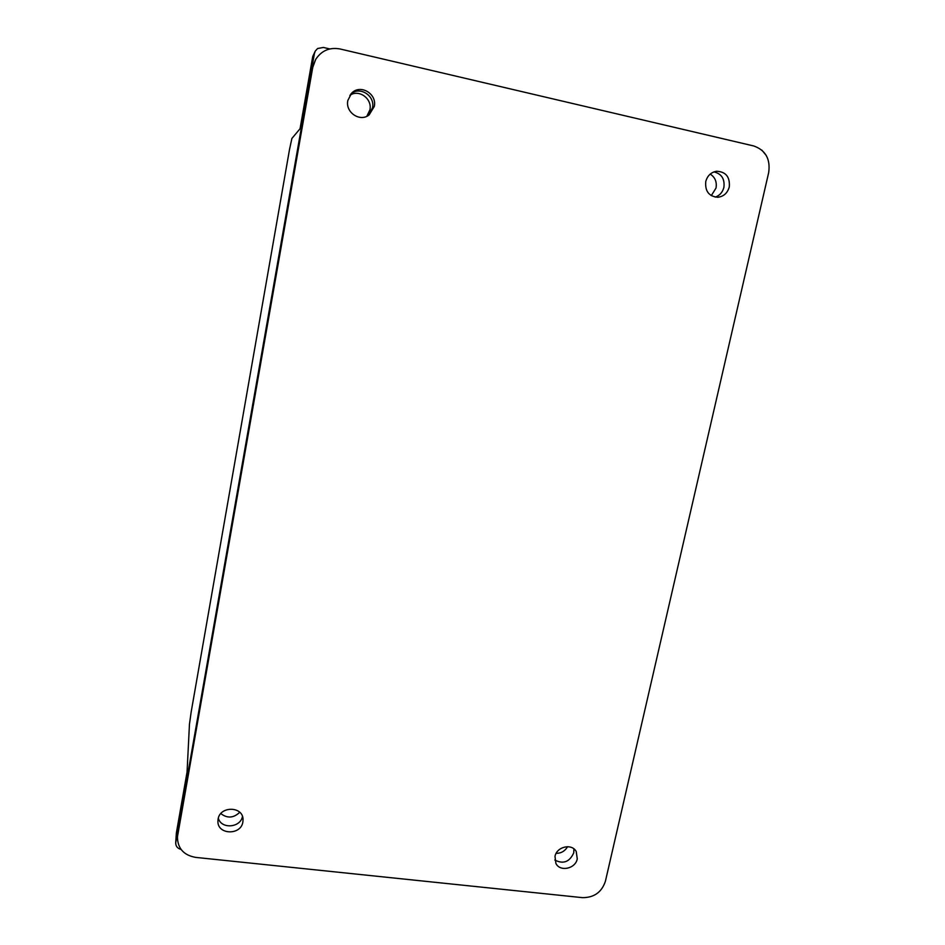 <?xml version="1.0" encoding="UTF-8"?>
<svg xmlns="http://www.w3.org/2000/svg" width="945" height="945" viewBox="0 0 945 945"><rect width="100%" height="100%" fill="white"/><g stroke="black" fill="none" stroke-linecap="round" stroke-linejoin="round"><path stroke-width="1.42" d="M368.243 115.514L372.507 107.86C375.319 95.799 359.691 85.759 350.831 94.039C359.691 85.759 375.319 95.799 372.507 107.86L368.243 115.514M366.849 116.27L369.908 109.868C372.472 98.764 358.899 88.854 349.863 95.339M715.211 197.139C719.712 195.544 722.606 192.284 723.894 187.382C724.886 178.959 721.578 173.797 713.971 171.884C721.578 173.797 724.886 178.959 723.894 187.382C722.606 192.284 719.712 195.544 715.211 197.139M711.278 195.65L716.015 188.055C717.031 181.912 715.093 177.258 710.203 174.093M554.821 860.033C563.303 864.391 569.622 861.97 573.757 852.792L573.898 848.87L573.757 852.792C569.622 861.97 563.303 864.391 554.821 860.033M556.144 853.37C561.188 853.311 565.004 851.079 567.602 846.673M218.33 818.169C221.106 829.297 240.361 827.926 242.463 816.504C240.361 827.926 221.106 829.297 218.33 818.169M220.823 813.586C227.296 818.571 233.592 818.134 239.735 812.287M329.781 48.939L323.403 47.451L317.614 48.502L315.299 51.03L314.401 53.546L175.699 842.916C175.77 846.307 177.554 848.468 181.038 849.413M315.299 51.03L312.736 56.487L300.049 128.733L291.899 138.442L289.536 149.369L191.197 711.821L189.461 724.165L187.063 772.077L176.361 832.994L175.699 842.916M766.3 155.523L761.847 150.113M554.998 856.406L555.896 863.435C560.031 872.129 575.517 868.798 577.265 858.863L576.226 851.539C571.914 843.141 556.711 846.59 554.998 856.406M218.082 819.22L217.917 821.217C217.374 834.931 241.046 835.569 242.877 821.949L243.042 819.469C243.078 806.085 219.854 805.79 218.082 819.22M347.831 100.477C345.138 112.384 360.069 122.425 369.129 114.9L374.279 106.478C377.268 93.744 360.187 83.715 351.575 93.236L347.831 100.477M705.75 181.582C704.935 191.244 708.974 196.477 717.869 197.269C723.728 196.489 727.532 193.04 729.292 186.921C730.083 176.939 725.854 171.718 716.605 171.258C711.006 172.262 707.392 175.711 705.75 181.582M177.459 837.471L178.073 829.167L177.459 837.471C177.814 848.598 183.873 855.249 195.639 857.387L582.368 897.644C594.039 897.726 601.717 892.257 605.414 881.224L768.687 172.545C770.553 159.02 765.568 150.16 753.732 145.967L340.011 48.963C329.663 47.096 321.56 50.569 315.713 59.37L312.748 67.426L177.695 835.368M312.748 67.426L311.637 69.268L178.073 829.167M311.637 69.268L315.713 59.37M176.361 832.994L175.782 842.243M312.736 56.487L314.401 53.546"/></g></svg>
